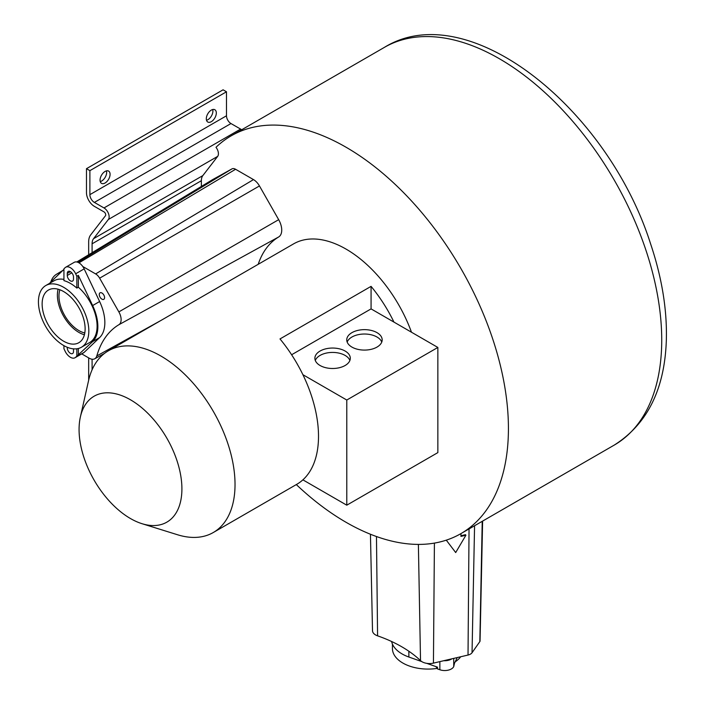 <?xml version="1.0" encoding="UTF-8"?>
<svg xmlns="http://www.w3.org/2000/svg" width="705" height="705" viewBox="0 0 705 705"><rect width="100%" height="100%" fill="white"/><g stroke="black" fill="none" stroke-linecap="round" stroke-linejoin="round"><path stroke-width="1.06" d="M201.374 186.446L201.374 180.709L92.091 243.807A13.88 8.011 60 0 1 93.545 238.695L108.376 219.484A7.244 4.186 -120 0 0 108.482 213.553A7.244 4.186 -120 0 0 103.996 207.94L94.373 202.414A6.327 3.657 60 0 1 89.888 194.65L89.888 170.654L86.477 168.68L86.477 192.685A11.157 6.442 -120 0 0 94.382 206.362L104.005 211.888A2.415 1.392 60 0 1 105.503 213.765A2.415 1.392 60 0 1 105.468 215.739L90.645 234.95A18.709 10.804 -120 0 0 88.671 241.833L88.671 254.761M296.32 484.582A229.68 132.602 -120 0 0 460.858 533.65A229.68 132.602 -120 0 0 460.858 268.438A229.68 132.602 -120 0 0 231.187 135.836A229.68 132.602 -120 0 0 215.994 147.301A7.244 4.186 -120 0 1 217.66 156.387L202.828 175.607A13.88 8.011 -120 0 0 201.374 180.709M411.482 332.222A104.913 60.568 -120 0 0 293.571 243.886L108.394 350.799A104.913 60.568 -120 0 0 88.557 380.682L80.388 416.919A72.712 41.983 -120 0 0 79.075 429.495A72.712 41.983 -120 0 0 142.031 523.7A72.712 41.983 -120 0 0 181.908 488.865A72.712 41.983 -120 0 0 136.303 403.542A72.712 41.983 -120 0 0 80.388 416.919M258.215 264.296A121.472 70.13 -120 0 1 278.678 236.959A15.122 8.733 -120 0 0 278.678 219.669L259.458 185.944A11.835 6.838 -120 0 0 253.483 179.599L235.585 169.27A7.297 4.212 -120 0 0 231.971 168.883L212.795 179.528A37.4 21.591 -120 0 0 212.381 179.766L76.775 261.978M142.031 523.7L177.501 534.742A104.913 60.568 -120 0 0 213.307 532.504L296.787 484.309A104.913 60.568 -120 0 0 302.894 479.849A104.913 60.568 -120 0 0 318.51 436.28A104.913 60.568 -120 0 0 302.894 374.69A104.913 60.568 -120 0 0 280 338.938L371.068 286.362L371.068 308.887L291.614 354.756M213.307 532.504A104.913 60.568 -120 0 0 235.029 484.485A104.913 60.568 -120 0 0 189.24 378.902A104.913 60.568 -120 0 0 108.394 350.799M302.894 479.849L346.781 505.185L437.849 452.61L437.849 347.45L393.963 322.106A104.913 60.568 -120 0 0 371.068 286.362M393.963 322.106L371.068 308.887M302.894 374.69L346.781 400.026L346.781 505.185M437.849 347.45L346.781 400.026M345.115 351.037A17.713 10.223 0 0 0 325.816 348.825A17.713 10.223 0 0 0 314.879 358.272A17.713 10.223 0 0 0 320.07 365.498A17.713 10.223 180 0 0 339.369 367.719A17.713 10.223 180 0 0 350.297 358.272A17.713 10.223 180 0 0 345.115 351.037M351.945 347.098A17.713 10.223 0 0 0 371.244 349.31A17.713 10.223 0 0 0 382.172 339.863A17.713 10.223 0 0 0 376.99 332.637A17.713 10.223 0 0 0 357.691 330.425A17.713 10.223 0 0 0 346.754 339.863A17.713 10.223 0 0 0 351.945 347.098M315.294 360.458A17.713 10.223 180 0 1 327.613 352.835A17.713 10.223 180 0 1 345.115 355.426A17.713 10.223 180 0 1 349.883 360.458M381.757 342.057A17.713 10.223 0 0 0 376.99 337.016A17.713 10.223 0 0 0 359.488 334.434A17.713 10.223 0 0 0 347.168 342.057M278.678 236.959L118.854 324.732A11.227 6.477 -120 0 0 118.854 311.892L99.643 278.175A7.94 4.583 -120 0 0 95.633 273.919L82.758 266.49M118.854 324.732A125.367 72.386 -120 0 0 96.823 355.919A11.227 6.477 -120 0 1 94.726 358.783L104.455 353.443M81.718 353.875L89.183 358.184A11.227 6.477 -120 0 0 94.726 358.783M62.111 271.143L56.867 274.051A33.505 19.343 -120 0 0 56.497 274.263A33.505 19.343 -120 0 0 50.848 281.921M84.794 332.954A28.174 16.268 60 0 1 58.964 296.074A28.174 16.268 60 0 1 59.863 289.764M103.732 299.361A3.754 2.168 -120 0 0 103.794 299.325A3.754 2.168 -120 0 0 103.829 295.043A3.754 2.168 -120 0 0 100.11 292.786A3.754 2.168 -120 0 0 100.039 292.822A3.754 2.168 -120 0 0 100.004 297.096A3.754 2.168 -120 0 0 103.732 299.361M92.091 369.799L92.091 359.224M482.617 521.092L480.052 640.977A2.979 1.718 180 0 1 479.832 641.603L472.042 652.733A7.27 4.195 180 0 1 468.023 655.051L433.434 663.123A10.496 6.054 180 0 1 420.524 660.629A126.345 72.95 180 0 0 377.58 635.839A10.496 6.054 180 0 1 372.504 630.728L370.442 534.24M446.283 540.162L455.694 552.553L465.89 535.262L465.494 534.672L460.929 535.712M465.89 535.262L460.92 536.39L460.964 533.588M450.865 538.497L449.755 538.928M88.671 357.893L88.671 380.171M241.648 129.791A7.244 4.186 -120 0 0 240.608 129.077L230.976 123.542A6.327 3.657 60 0 1 226.49 115.787L226.49 91.782L223.08 89.808L86.477 168.68M92.091 252.69L92.091 243.807M226.49 91.782L89.888 170.654M100.057 180.119A7.085 4.089 -60 0 1 103.15 172.989A7.085 4.089 -60 0 1 108.605 171.086A7.085 4.089 -60 0 1 110.077 174.329A7.085 4.089 -60 0 1 106.984 181.458A7.085 4.089 -60 0 1 101.529 183.362A7.085 4.089 -60 0 1 100.057 180.119M216.32 112.994A7.085 4.089 120 0 0 214.858 109.751A7.085 4.089 120 0 0 209.394 111.646A7.085 4.089 120 0 0 206.309 118.775A7.085 4.089 120 0 0 207.772 122.018A7.085 4.089 120 0 0 213.236 120.114A7.085 4.089 120 0 0 216.32 112.994M106.464 170.866A7.085 4.089 -60 0 1 106.658 172.364A7.085 4.089 -60 0 1 100.26 181.608M206.503 120.273A7.085 4.089 120 0 0 212.91 111.02A7.085 4.089 120 0 0 212.707 109.522M63.935 345.653L63.935 348.693L65.107 351.178A9.341 5.393 -120 0 0 75.056 357.726L83.551 352.817A9.341 5.393 -120 0 0 84.159 352.359L99.625 337.572A36.704 21.194 -120 0 0 99.625 301.52L84.159 268.878A9.341 5.393 -120 0 0 74.219 262.33L65.715 267.239A9.341 5.393 -120 0 0 65.107 267.697L63.935 268.817L63.935 280.634A35.629 20.568 60 0 1 76.836 288.081L78.352 287.208A35.629 20.568 60 0 1 96.233 318.078A35.629 20.568 60 0 1 89.72 342.463L81.445 347.239A35.629 20.568 -120 0 0 87.958 322.855A35.629 20.568 -120 0 0 70.077 291.985A35.629 20.568 -120 0 0 45.816 285.525A35.629 20.568 -120 0 0 41.789 318.281A35.629 20.568 -120 0 0 70.077 348.235A35.629 20.568 -120 0 0 81.445 347.239M58.11 289.2A30.403 17.555 -120 0 0 78.881 332.399A30.403 17.555 -120 0 0 84.406 334.752M73.443 348.843A4.397 2.538 60 0 1 73.496 349.504L73.496 351.522A4.397 2.538 60 0 1 72.589 353.54A4.397 2.538 60 0 1 69.196 352.359A4.397 2.538 60 0 1 67.275 347.926L67.275 347.274M84.159 268.878L75.664 273.787L76.836 276.272L76.836 288.081M75.664 273.787A9.341 5.393 -120 0 0 65.715 267.239M67.275 275.461L67.275 273.443A4.397 2.538 60 0 1 68.182 271.425A4.397 2.538 60 0 1 71.575 272.606A4.397 2.538 60 0 1 73.496 277.039L73.496 279.048A4.397 2.538 60 0 1 72.589 281.066A4.397 2.538 60 0 1 69.196 279.885A4.397 2.538 60 0 1 67.275 275.461L71.795 272.853M76.836 348.781L76.836 356.148L92.637 341.599A36.704 21.194 -120 0 0 92.637 305.556L78.352 275.391L78.352 287.208M75.056 357.726A9.341 5.393 -120 0 0 75.664 357.268L76.836 356.148M76.836 276.272L78.352 275.391M63.935 269.398L51.165 281.612A36.704 21.194 -120 0 0 49.685 283.295M45.816 285.525L54.082 280.749A35.629 20.568 60 0 1 63.935 279.409M78.352 348.49L78.352 355.267M63.626 291.562A30.403 17.555 -120 0 0 48.425 290.055A30.403 17.555 -120 0 0 43.772 314.412A30.403 17.555 -120 0 0 63.626 341.202A30.403 17.555 -120 0 0 78.828 342.709A30.403 17.555 -120 0 0 83.49 318.352A30.403 17.555 -120 0 0 63.626 291.562M451.87 658.822A9.341 5.393 180 0 1 443.798 660.7M435.919 666.604L437.497 668.913L437.497 667.159L426.719 663.343M457.219 657.571L454.478 663.299L453.738 666.595A9.341 5.393 180 0 1 439.858 669.75L437.497 668.913M421.749 661.581L408.865 657.025A36.704 21.194 180 0 1 391.619 641.515M437.144 668.402A35.629 20.568 180 0 1 392.429 648.512L392.429 644.044M460.7 656.76A35.629 20.568 180 0 1 455.166 661.863M278.678 219.669L118.854 311.892M160.484 320.722L96.823 355.919M212.795 179.528L76.783 261.978M62.877 270.412L56.867 274.051M231.971 168.883L77.876 262.304M235.585 169.27L78.969 262.842M253.483 179.599L95.633 273.919M259.458 185.944L99.643 278.175M460.858 533.65L614.161 445.146A229.68 132.602 -120 0 0 614.161 179.934A229.68 132.602 -120 0 0 384.481 47.323L231.187 135.836M482.229 521.312L479.832 641.603M434.412 543.097L433.434 663.123M469.045 528.926L468.023 655.051M418.382 544.41L420.524 660.629M376.47 536.531L377.58 635.839M474.571 525.736L472.042 652.733M226.49 115.787L89.888 194.65M230.976 123.542L94.373 202.414M240.608 129.077L103.996 207.94M217.66 156.387L108.376 219.484M202.828 175.607L93.545 238.695M67.953 347.539L67.275 347.926M70.385 271.645L67.275 273.443M99.625 301.52L92.637 305.556M99.625 337.572L92.637 341.599M84.159 352.359L75.664 357.268M453.738 658.382L453.738 666.595M408.865 651.244L408.865 657.025M439.858 661.625L439.858 669.75M56.497 274.263L62.904 270.385M614.161 445.146C647.384 424.137 664.78 389.054 666.348 339.88C667.141 309.486 661.872 277.418 650.539 243.683C607.587 108.42 468.067 -4.204 384.481 47.323"/></g></svg>
